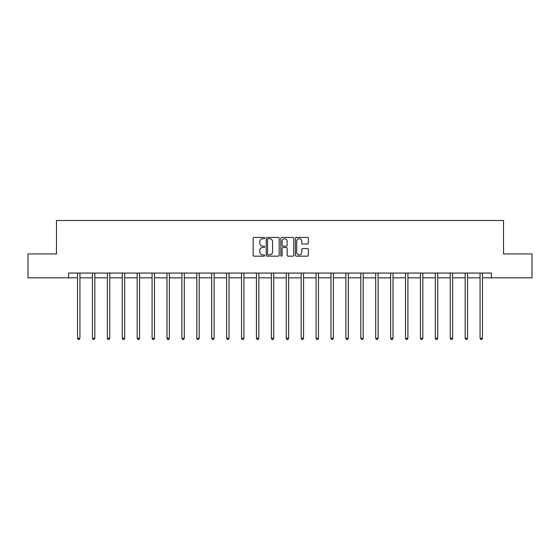 <?xml version="1.0" encoding="UTF-8"?>
<svg xmlns="http://www.w3.org/2000/svg" width="560" height="560" viewBox="0 0 560 560"><rect width="100%" height="100%" fill="white"/><g stroke="black" fill="none" stroke-linecap="round" stroke-linejoin="round"><path stroke-width="0.84" d="M264.712 238.056A0.658 0.658 0 0 0 264.054 237.405L254.086 237.405A0.938 0.938 0 0 0 253.148 238.343L253.148 255.227A0.938 0.938 0 0 0 254.086 256.165L264.054 256.165A0.658 0.658 0 0 0 264.712 255.507A0.658 0.658 0 0 0 264.054 254.849L262.766 254.849A3.003 3.003 0 0 1 259.763 251.846L259.763 250.439A3.003 3.003 0 0 1 262.766 247.436L264.054 247.436A0.658 0.658 0 0 0 264.712 246.785A0.658 0.658 0 0 0 264.054 246.127L262.766 246.127A3.003 3.003 0 0 1 259.763 243.124L259.763 241.717A3.003 3.003 0 0 1 262.766 238.714L264.054 238.714A0.658 0.658 0 0 0 264.712 238.056M307.412 244.013A0.938 0.938 0 0 0 308.35 243.075L308.35 238.343A0.938 0.938 0 0 0 307.412 237.405L296.345 237.405A0.938 0.938 0 0 0 295.407 238.343L295.407 255.227A0.938 0.938 0 0 0 296.345 256.165L307.412 256.165A0.938 0.938 0 0 0 308.35 255.227L308.35 249.501A0.938 0.938 0 0 0 307.412 248.563L302.68 248.563A0.938 0.938 0 0 0 301.742 249.501L301.742 252.343A2.506 2.506 0 0 1 299.229 254.849A2.506 2.506 0 0 1 296.723 252.343L296.723 241.227A2.506 2.506 0 0 1 299.229 238.714A2.506 2.506 0 0 1 301.742 241.227L301.742 243.075A0.938 0.938 0 0 0 302.68 244.013L307.412 244.013M68.614 277.837L28 277.837L28 253.946L56.476 253.946L56.476 220.5L503.524 220.5L503.524 253.946L532 253.946L532 277.837L491.386 277.837L491.386 273.063L68.614 273.063L68.614 277.837L77.546 277.837M279.181 238.343A0.938 0.938 0 0 0 278.243 237.405L267.176 237.405A0.938 0.938 0 0 0 266.238 238.343L266.238 255.227A0.938 0.938 0 0 0 267.176 256.165L278.243 256.165A0.938 0.938 0 0 0 279.181 255.227L279.181 238.343M281.757 237.405L292.824 237.405A0.938 0.938 0 0 1 293.762 238.343L293.762 255.227A0.938 0.938 0 0 1 292.824 256.165L288.092 256.165A0.938 0.938 0 0 1 287.154 255.227L287.154 248.374A0.938 0.938 0 0 0 286.216 247.436L283.073 247.436A0.938 0.938 0 0 0 282.135 248.374L282.135 255.507A0.658 0.658 0 0 1 281.477 256.165A0.658 0.658 0 0 1 280.819 255.507L280.819 238.343A0.938 0.938 0 0 1 281.757 237.405M79.94 277.837L92.456 277.837M94.843 277.837L107.366 277.837M109.753 277.837L122.276 277.837M124.663 277.837L137.179 277.837M139.573 277.837L152.089 277.837M154.476 277.837L166.999 277.837M169.386 277.837L181.902 277.837M184.296 277.837L196.812 277.837M199.199 277.837L211.722 277.837M214.109 277.837L226.625 277.837M229.019 277.837L241.535 277.837M243.922 277.837L256.445 277.837M258.832 277.837L271.355 277.837M273.742 277.837L286.258 277.837M288.645 277.837L301.168 277.837M303.555 277.837L316.078 277.837M318.465 277.837L330.981 277.837M333.375 277.837L345.891 277.837M348.278 277.837L360.801 277.837M363.188 277.837L375.704 277.837M378.098 277.837L390.614 277.837M393.001 277.837L405.524 277.837M407.911 277.837L420.427 277.837M422.821 277.837L435.337 277.837M437.724 277.837L450.247 277.837M452.634 277.837L465.157 277.837M467.544 277.837L480.06 277.837M482.454 277.837L491.386 277.837M268.205 238.714A0.658 0.658 0 0 0 267.547 239.372L267.547 254.191A0.658 0.658 0 0 0 268.205 254.849L269.563 254.849A3.003 3.003 0 0 0 272.566 251.846L272.566 241.717A3.003 3.003 0 0 0 269.563 238.714L268.205 238.714M287.154 241.269A2.506 2.506 0 0 0 284.641 238.763A2.506 2.506 0 0 0 282.135 241.269L282.135 245.189A0.938 0.938 0 0 0 283.073 246.127L286.216 246.127A0.938 0.938 0 0 0 287.154 245.189L287.154 241.269M80.066 273.063L80.01 273.203A0.959 0.959 0 0 0 79.94 273.56L79.94 338.254L77.546 338.254L77.546 273.56A0.959 0.959 0 0 0 77.483 273.203L77.427 273.063M79.94 338.254L79.219 339.5L78.267 339.5L77.546 338.254M94.969 273.063L94.913 273.203A0.959 0.959 0 0 0 94.843 273.56L94.843 338.254L92.456 338.254L92.456 273.56A0.959 0.959 0 0 0 92.386 273.203L92.33 273.063M94.843 338.254L94.129 339.5L93.177 339.5L92.456 338.254M109.879 273.063L109.823 273.203A0.959 0.959 0 0 0 109.753 273.56L109.753 338.254L107.366 338.254L107.366 273.56A0.959 0.959 0 0 0 107.296 273.203L107.24 273.063M109.753 338.254L109.039 339.5L108.08 339.5L107.366 338.254M124.789 273.063L124.733 273.203A0.959 0.959 0 0 0 124.663 273.56L124.663 338.254L122.276 338.254L122.276 273.56A0.959 0.959 0 0 0 122.206 273.203L122.15 273.063M124.663 338.254L123.942 339.5L122.99 339.5L122.276 338.254M139.692 273.063L139.636 273.203A0.959 0.959 0 0 0 139.573 273.56L139.573 338.254L137.179 338.254L137.179 273.56A0.959 0.959 0 0 0 137.109 273.203L137.053 273.063M139.573 338.254L138.852 339.5L137.9 339.5L137.179 338.254M154.602 273.063L154.546 273.203A0.959 0.959 0 0 0 154.476 273.56L154.476 338.254L152.089 338.254L152.089 273.56A0.959 0.959 0 0 0 152.019 273.203L151.963 273.063M154.476 338.254L153.762 339.5L152.803 339.5L152.089 338.254M169.512 273.063L169.456 273.203A0.959 0.959 0 0 0 169.386 273.56L169.386 338.254L166.999 338.254L166.999 273.56A0.959 0.959 0 0 0 166.929 273.203L166.873 273.063M169.386 338.254L168.672 339.5L167.713 339.5L166.999 338.254M184.422 273.063L184.366 273.203A0.959 0.959 0 0 0 184.296 273.56L184.296 338.254L181.902 338.254L181.902 273.56A0.959 0.959 0 0 0 181.832 273.203L181.776 273.063M184.296 338.254L183.575 339.5L182.623 339.5L181.902 338.254M199.325 273.063L199.269 273.203A0.959 0.959 0 0 0 199.199 273.56L199.199 338.254L196.812 338.254L196.812 273.56A0.959 0.959 0 0 0 196.742 273.203L196.686 273.063M199.199 338.254L198.485 339.5L197.526 339.5L196.812 338.254M214.235 273.063L214.179 273.203A0.959 0.959 0 0 0 214.109 273.56L214.109 338.254L211.722 338.254L211.722 273.56A0.959 0.959 0 0 0 211.652 273.203L211.596 273.063M214.109 338.254L213.395 339.5L212.436 339.5L211.722 338.254M229.145 273.063L229.089 273.203A0.959 0.959 0 0 0 229.019 273.56L229.019 338.254L226.625 338.254L226.625 273.56A0.959 0.959 0 0 0 226.562 273.203L226.499 273.063M229.019 338.254L228.298 339.5L227.346 339.5L226.625 338.254M244.048 273.063L243.992 273.203A0.959 0.959 0 0 0 243.922 273.56L243.922 338.254L241.535 338.254L241.535 273.56A0.959 0.959 0 0 0 241.465 273.203L241.409 273.063M243.922 338.254L243.208 339.5L242.256 339.5L241.535 338.254M258.958 273.063L258.902 273.203A0.959 0.959 0 0 0 258.832 273.56L258.832 338.254L256.445 338.254L256.445 273.56A0.959 0.959 0 0 0 256.375 273.203L256.319 273.063M258.832 338.254L258.118 339.5L257.159 339.5L256.445 338.254M273.868 273.063L273.812 273.203A0.959 0.959 0 0 0 273.742 273.56L273.742 338.254L271.355 338.254L271.355 273.56A0.959 0.959 0 0 0 271.285 273.203L271.229 273.063M273.742 338.254L273.021 339.5L272.069 339.5L271.355 338.254M288.771 273.063L288.715 273.203A0.959 0.959 0 0 0 288.645 273.56L288.645 338.254L286.258 338.254L286.258 273.56A0.959 0.959 0 0 0 286.188 273.203L286.132 273.063M288.645 338.254L287.931 339.5L286.979 339.5L286.258 338.254M303.681 273.063L303.625 273.203A0.959 0.959 0 0 0 303.555 273.56L303.555 338.254L301.168 338.254L301.168 273.56A0.959 0.959 0 0 0 301.098 273.203L301.042 273.063M303.555 338.254L302.841 339.5L301.882 339.5L301.168 338.254M318.591 273.063L318.535 273.203A0.959 0.959 0 0 0 318.465 273.56L318.465 338.254L316.078 338.254L316.078 273.56A0.959 0.959 0 0 0 316.008 273.203L315.952 273.063M318.465 338.254L317.744 339.5L316.792 339.5L316.078 338.254M333.501 273.063L333.438 273.203A0.959 0.959 0 0 0 333.375 273.56L333.375 338.254L330.981 338.254L330.981 273.56A0.959 0.959 0 0 0 330.911 273.203L330.855 273.063M333.375 338.254L332.654 339.5L331.702 339.5L330.981 338.254M348.404 273.063L348.348 273.203A0.959 0.959 0 0 0 348.278 273.56L348.278 338.254L345.891 338.254L345.891 273.56A0.959 0.959 0 0 0 345.821 273.203L345.765 273.063M348.278 338.254L347.564 339.5L346.605 339.5L345.891 338.254M363.314 273.063L363.258 273.203A0.959 0.959 0 0 0 363.188 273.56L363.188 338.254L360.801 338.254L360.801 273.56A0.959 0.959 0 0 0 360.731 273.203L360.675 273.063M363.188 338.254L362.474 339.5L361.515 339.5L360.801 338.254M378.224 273.063L378.168 273.203A0.959 0.959 0 0 0 378.098 273.56L378.098 338.254L375.704 338.254L375.704 273.56A0.959 0.959 0 0 0 375.634 273.203L375.578 273.063M378.098 338.254L377.377 339.5L376.425 339.5L375.704 338.254M393.127 273.063L393.071 273.203A0.959 0.959 0 0 0 393.001 273.56L393.001 338.254L390.614 338.254L390.614 273.56A0.959 0.959 0 0 0 390.544 273.203L390.488 273.063M393.001 338.254L392.287 339.5L391.328 339.5L390.614 338.254M408.037 273.063L407.981 273.203A0.959 0.959 0 0 0 407.911 273.56L407.911 338.254L405.524 338.254L405.524 273.56A0.959 0.959 0 0 0 405.454 273.203L405.398 273.063M407.911 338.254L407.197 339.5L406.238 339.5L405.524 338.254M422.947 273.063L422.891 273.203A0.959 0.959 0 0 0 422.821 273.56L422.821 338.254L420.427 338.254L420.427 273.56A0.959 0.959 0 0 0 420.364 273.203L420.308 273.063M422.821 338.254L422.1 339.5L421.148 339.5L420.427 338.254M437.85 273.063L437.794 273.203A0.959 0.959 0 0 0 437.724 273.56L437.724 338.254L435.337 338.254L435.337 273.56A0.959 0.959 0 0 0 435.267 273.203L435.211 273.063M437.724 338.254L437.01 339.5L436.058 339.5L435.337 338.254M452.76 273.063L452.704 273.203A0.959 0.959 0 0 0 452.634 273.56L452.634 338.254L450.247 338.254L450.247 273.56A0.959 0.959 0 0 0 450.177 273.203L450.121 273.063M452.634 338.254L451.92 339.5L450.961 339.5L450.247 338.254M467.67 273.063L467.614 273.203A0.959 0.959 0 0 0 467.544 273.56L467.544 338.254L465.157 338.254L465.157 273.56A0.959 0.959 0 0 0 465.087 273.203L465.031 273.063M467.544 338.254L466.823 339.5L465.871 339.5L465.157 338.254M482.573 273.063L482.517 273.203A0.959 0.959 0 0 0 482.454 273.56L482.454 338.254L480.06 338.254L480.06 273.56A0.959 0.959 0 0 0 479.99 273.203L479.934 273.063M482.454 338.254L481.733 339.5L480.781 339.5L480.06 338.254"/></g></svg>
